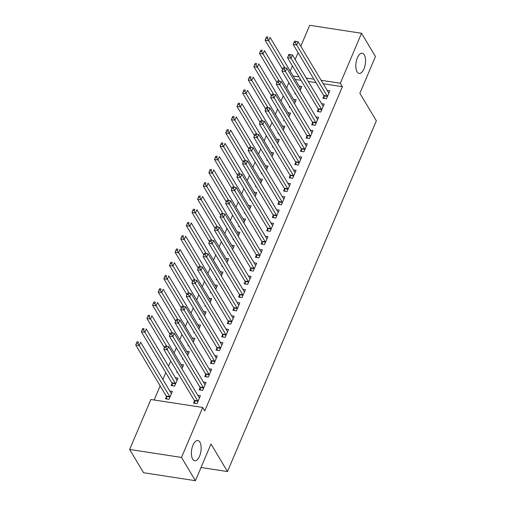 <?xml version="1.0" encoding="UTF-8"?>
<svg xmlns="http://www.w3.org/2000/svg" width="506" height="506" viewBox="0 0 506 506"><rect width="100%" height="100%" fill="white"/><g stroke="black" fill="none" stroke-linecap="round" stroke-linejoin="round"><path stroke-width="0.76" d="M357.078 71.808A10.215 4.687 -81.3 0 1 356.585 60.113A10.215 4.687 -81.3 0 1 362.233 53.231A10.215 4.687 -81.3 0 1 364.282 54.844A10.215 4.687 -81.3 0 1 364.775 66.545A10.215 4.687 -81.3 0 1 359.127 73.421A10.215 4.687 -81.3 0 1 357.078 71.808M192.672 459.125A10.215 4.687 -81.3 0 1 192.179 447.424A10.215 4.687 -81.3 0 1 197.827 440.549A10.215 4.687 -81.3 0 1 199.876 442.155A10.215 4.687 -81.3 0 1 200.37 453.857A10.215 4.687 -81.3 0 1 194.721 460.732A10.215 4.687 -81.3 0 1 192.672 459.125M288.875 82.636L286.662 87.854M283.252 95.887L281.039 101.111M277.623 109.144L275.409 114.362M272 122.401L269.78 127.62M266.371 135.652L264.157 140.877M260.748 148.909L258.528 154.128M255.119 162.167L252.905 167.385M249.496 175.418L247.276 180.642M243.867 188.675L241.653 193.893M238.237 201.932L236.024 207.15M232.615 215.183L230.401 220.407M226.985 228.44L224.772 233.658M221.362 241.697L219.142 246.915M215.733 254.948L213.519 260.173M210.11 268.205L207.89 273.423M204.481 281.462L202.267 286.681M198.852 294.713L196.638 299.938M193.229 307.971L191.015 313.189M187.6 321.228L185.386 326.446M181.977 334.479L179.763 339.703M176.347 347.736L174.134 352.954M170.724 360.993L168.504 366.211M165.778 372.637L162.881 379.468M160.155 385.895L154.166 399.999M290.229 71.15L292.443 65.932M295.169 59.506L298.072 52.675M300.798 46.248L309.691 25.3L361.543 33.27L340.336 83.237L321.146 80.29M361.543 33.27L375.452 56.539L359.867 93.256L376.356 120.833L227.479 471.56L210.996 443.983L195.411 480.7L143.552 472.73L129.644 449.461L150.858 399.493L202.71 407.457L181.502 457.43L129.644 449.461M201.015 467.493L227.479 471.56M289.584 106.475L289.28 107.19L290.077 107.31M293.55 99.372L296.155 99.771L294.492 103.705M318.217 109.347L317.306 111.497L320.81 112.035L324.188 104.078L321.576 103.679M278.325 132.989L278.028 133.698L278.825 133.818M282.297 125.88L284.903 126.285L283.24 130.213M306.965 135.861L306.054 138.005L309.558 138.543L312.936 130.592L310.323 130.187M267.073 159.498L266.776 160.206L267.573 160.332M271.039 152.395L273.651 152.793L271.988 156.721M295.713 162.369L294.802 164.513L298.306 165.051L301.684 157.1L299.071 156.702M255.821 186.006L255.517 186.72L256.321 186.84M259.787 178.903L262.399 179.301L260.729 183.235M284.461 188.877L283.55 191.028L287.054 191.565L290.431 183.608L287.819 183.21M244.569 212.52L244.265 213.228L245.068 213.349M248.535 205.411L251.147 205.815L249.477 209.743M273.208 215.392L272.298 217.536L275.802 218.073L279.179 210.123L276.567 209.718M233.317 239.028L233.013 239.736L233.816 239.863M237.282 231.925L239.895 232.324L238.225 236.251M261.956 241.9L261.045 244.044L264.549 244.581L267.921 236.631L265.315 236.232M222.064 265.536L221.761 266.251L222.564 266.371M226.03 258.433L228.642 258.832L226.973 262.766M250.704 268.408L249.793 270.558L253.297 271.096L256.668 263.139L254.063 262.74M210.812 292.051L210.509 292.759L211.306 292.879M214.778 284.941L217.39 285.346L215.72 289.274M239.452 294.922L238.541 297.066L242.039 297.604L245.416 289.653L242.804 289.249M199.56 318.559L199.256 319.267L200.053 319.394M203.526 311.456L206.138 311.854L204.468 315.782M228.193 321.43L227.283 323.574L230.787 324.112L234.164 316.161L231.552 315.763M188.302 345.067L188.004 345.781L188.801 345.902M192.274 337.964L194.88 338.362L193.216 342.296M216.941 347.938L216.03 350.089L219.534 350.626L222.912 342.67L220.3 342.271M177.049 371.581L176.752 372.289L177.549 372.41M181.021 364.472L183.627 364.877L181.964 368.804M205.689 374.453L204.778 376.597L208.282 377.134L211.66 369.184L209.048 368.779M166.411 396.653L165.5 398.798L168.998 399.342L172.375 391.385L169.763 390.986M194.437 400.961L193.526 403.105L197.03 403.643L200.408 395.692L197.795 395.294M202.71 407.457L204.772 410.904L342.398 86.684L323.207 83.737M315.972 82.63L308.287 81.447M301.051 80.334L295.175 79.429M200.066 387.704L199.155 389.854L202.659 390.392L206.031 382.435L203.425 382.036M172.034 383.403L171.123 385.547L174.627 386.084L178.004 378.127L175.392 377.729M211.318 361.195L210.407 363.34L213.911 363.877L217.283 355.927L214.677 355.528M182.679 358.324L182.375 359.032L183.178 359.159M186.644 351.221L189.257 351.619L187.587 355.547M222.57 334.687L221.66 336.832L225.164 337.369L228.541 329.419L225.929 329.014M193.931 331.816L193.627 332.524L194.43 332.644M197.897 324.707L200.509 325.111L198.839 329.039M233.823 308.173L232.912 310.323L236.416 310.861L239.793 302.904L237.181 302.506M205.183 305.301L204.879 306.016L205.683 306.136M209.149 298.198L211.761 298.597L210.091 302.531M245.075 281.665L244.164 283.809L247.668 284.347L251.046 276.396L248.433 275.998M216.435 278.793L216.138 279.502L216.935 279.628M220.401 271.69L223.013 272.089L221.35 276.017M256.327 255.157L255.416 257.301L258.92 257.839L262.298 249.888L259.686 249.483M227.687 252.285L227.39 252.994L228.187 253.114M231.659 245.176L234.265 245.581L232.602 249.509M267.579 228.642L266.668 230.793L270.172 231.331L273.55 223.374L270.938 222.975M238.94 225.771L238.642 226.486L239.439 226.606M242.912 218.668L245.518 219.066L243.854 223.001M278.831 202.134L277.92 204.279L281.425 204.816L284.802 196.866L282.19 196.467M250.198 199.263L249.894 199.971L250.691 200.098M254.164 192.16L256.776 192.558L255.106 196.486M290.09 175.626L289.179 177.77L292.683 178.308L296.054 170.358L293.442 169.953M261.45 172.755L261.147 173.463L261.944 173.583M265.416 165.645L268.028 166.05L266.358 169.978M301.342 149.112L300.431 151.262L303.935 151.8L307.306 143.843L304.701 143.445M272.702 146.24L272.399 146.955L273.202 147.075M276.668 139.137L279.28 139.536L277.611 143.47M312.594 122.604L311.683 124.748L315.187 125.286L318.559 117.335L315.953 116.937M283.955 119.732L283.651 120.441L284.454 120.567M287.92 112.629L290.533 113.028L288.863 116.956M323.846 96.096L322.936 98.24L326.44 98.778L329.817 90.827L327.205 90.422M295.207 93.224L294.903 93.933L295.706 94.053M299.172 86.115L301.785 86.52L300.115 90.447M313.91 79.183L306.225 78M298.995 76.887L293.119 75.982M195.411 480.7L181.502 457.43M342.398 86.684L340.336 83.237M165.114 346.041L164.551 347.369L165.949 347.584L166.512 346.256L165.152 346.003L168.656 346.547L199.155 397.564A1.594 0.734 98.7 0 0 199.389 397.792L199.497 397.836M166.512 346.256L168.656 346.547L167.252 349.855L163.748 349.317L194.241 400.341A1.594 0.734 98.7 0 1 194.393 400.758L194.924 403.32M197.941 401.498L197.897 401.296A1.594 0.734 98.7 0 0 197.745 400.878L165.949 347.584M164.551 347.369L163.748 349.317M171.464 393.529L171.357 393.485A1.594 0.734 -81.3 0 1 171.123 393.257L140.624 342.239L139.22 345.554L135.716 345.01L166.215 396.034A1.594 0.734 -81.3 0 1 166.366 396.451L166.898 399.013M137.923 343.277L138.486 341.948L137.082 341.733L136.519 343.062L137.923 343.277L169.719 396.571A1.594 0.734 -81.3 0 1 169.871 396.989L169.908 397.191M137.082 341.733L138.486 341.948M135.716 345.01L136.519 343.062M170.737 332.784L170.174 334.112L171.578 334.327L172.141 332.999L170.781 332.752L174.279 333.29L204.778 384.307A1.594 0.734 98.7 0 0 205.012 384.535L205.12 384.585M172.141 332.999L174.279 333.29L172.875 336.604L169.371 336.066L199.87 387.084A1.594 0.734 98.7 0 1 200.022 387.501L200.553 390.069M203.57 388.247L203.526 388.039A1.594 0.734 98.7 0 0 203.374 387.621L171.578 334.327M170.174 334.112L169.371 336.066M176.366 319.533L175.803 320.855L177.201 321.07L177.764 319.748L176.404 319.495L179.908 320.032L210.407 371.056A1.594 0.734 98.7 0 0 210.641 371.277L210.749 371.328M177.764 319.748L179.908 320.032L178.504 323.347L175 322.809L205.499 373.826A1.594 0.734 98.7 0 1 205.645 374.244L206.176 376.812M209.193 374.99L209.149 374.788A1.594 0.734 98.7 0 0 208.997 374.37L177.201 321.07M175.803 320.855L175 322.809M177.094 380.278L176.986 380.227A1.594 0.734 -81.3 0 1 176.752 380L146.253 328.982L144.849 332.297L141.345 331.759L171.838 382.776A1.594 0.734 -81.3 0 1 171.989 383.194L172.521 385.762M143.546 330.02L144.109 328.691L142.711 328.476L142.148 329.804L143.546 330.02L175.342 383.314A1.594 0.734 -81.3 0 1 175.493 383.731L175.538 383.94M142.711 328.476L144.109 328.691M141.345 331.759L142.148 329.804M182.717 367.021L182.609 366.97A1.594 0.734 -81.3 0 1 182.375 366.749L151.876 315.725L150.472 319.039L146.968 318.502L164.418 347.692M149.175 316.762L149.738 315.44L148.334 315.225L147.771 316.547L149.175 316.762L166.74 346.249M148.334 315.225L149.738 315.44M146.968 318.502L147.771 316.547M181.989 306.275L181.426 307.604L182.83 307.819L183.393 306.491L182.034 306.238L185.538 306.781L216.03 357.799A1.594 0.734 98.7 0 0 216.264 358.027L216.372 358.071M183.393 306.491L185.538 306.781L184.127 310.089L180.623 309.552L211.122 360.576A1.594 0.734 98.7 0 1 211.274 360.993L211.805 363.555M214.822 361.733L214.778 361.531A1.594 0.734 98.7 0 0 214.626 361.113L182.83 307.819M181.426 307.604L180.623 309.552M187.618 293.018L187.056 294.347L188.453 294.562L189.016 293.233L187.656 292.987L191.16 293.524L221.66 344.542A1.594 0.734 98.7 0 0 221.894 344.769L222.001 344.82M189.016 293.233L191.16 293.524L189.756 296.839L186.252 296.301L216.751 347.318A1.594 0.734 98.7 0 1 216.903 347.736L217.435 350.304M220.445 348.482L220.407 348.273A1.594 0.734 98.7 0 0 220.255 347.856L188.453 294.562M187.056 294.347L186.252 296.301M188.346 353.764L188.238 353.719A1.594 0.734 -81.3 0 1 188.004 353.492L157.505 302.474L156.101 305.788L152.597 305.245L170.041 334.434M154.798 303.511L155.361 302.183L153.963 301.968L153.4 303.296L154.798 303.511L172.363 332.992M153.963 301.968L155.361 302.183M152.597 305.245L153.4 303.296M193.969 340.513L193.861 340.462A1.594 0.734 -81.3 0 1 193.627 340.234L163.134 289.217L161.724 292.531L158.22 291.994L175.671 321.177M160.427 290.254L160.99 288.926L159.586 288.711L159.023 290.039L160.427 290.254L177.992 319.741M159.586 288.711L160.99 288.926M158.22 291.994L159.023 290.039M193.241 279.767L192.678 281.089L194.083 281.304L194.646 279.982L193.286 279.729L196.79 280.267L227.289 331.291A1.594 0.734 98.7 0 0 227.517 331.512L227.63 331.563M194.646 279.982L196.79 280.267L195.379 283.581L191.875 283.044L222.374 334.061A1.594 0.734 98.7 0 1 222.526 334.479L223.057 337.047M226.074 335.225L226.03 335.023A1.594 0.734 98.7 0 0 225.878 334.605L194.083 281.304M192.678 281.089L191.875 283.044M199.598 327.255L199.49 327.205A1.594 0.734 -81.3 0 1 199.256 326.984L168.757 275.96L167.353 279.274L163.849 278.736L181.293 307.926M166.05 276.997L166.613 275.675L165.215 275.46L164.652 276.782L166.05 276.997L183.615 306.484M165.215 275.46L166.613 275.675M163.849 278.736L164.652 276.782M198.871 266.51L198.308 267.838L199.712 268.053L200.268 266.725L198.909 266.472L202.413 267.016L232.912 318.034A1.594 0.734 98.7 0 0 233.146 318.261L233.253 318.306M200.268 266.725L202.413 267.016L201.008 270.324L197.504 269.787L228.004 320.81A1.594 0.734 98.7 0 1 228.155 321.228L228.687 323.789M231.697 321.968L231.659 321.765A1.594 0.734 98.7 0 0 231.508 321.348L199.712 268.053M198.308 267.838L197.504 269.787M205.227 313.998L205.113 313.954A1.594 0.734 -81.3 0 1 204.886 313.726L174.387 262.709L172.976 266.023L169.472 265.479L186.923 294.669M171.679 263.746L172.242 262.418L170.838 262.203L170.275 263.531L171.679 263.746L189.244 293.227M170.838 262.203L172.242 262.418M169.472 265.479L170.275 263.531M204.494 253.253L203.931 254.581L205.335 254.796L205.898 253.468L204.538 253.221L208.042 253.759L238.541 304.776A1.594 0.734 98.7 0 0 238.769 305.004L238.883 305.055M205.898 253.468L208.042 253.759L206.631 257.073L203.127 256.536L233.627 307.553A1.594 0.734 98.7 0 1 233.778 307.971L234.31 310.539M237.327 308.717L237.282 308.508A1.594 0.734 98.7 0 0 237.131 308.091L205.335 254.796M203.931 254.581L203.127 256.536M210.123 240.002L209.56 241.324L210.964 241.539L211.527 240.217L210.161 239.964L213.665 240.502L244.164 291.526A1.594 0.734 98.7 0 0 244.398 291.747L244.506 291.798M211.527 240.217L213.665 240.502L212.261 243.816L208.757 243.278L239.256 294.296A1.594 0.734 98.7 0 1 239.408 294.713L239.939 297.281M242.95 295.46L242.912 295.257A1.594 0.734 98.7 0 0 242.76 294.84L210.964 241.539M209.56 241.324L208.757 243.278M215.752 226.745L215.189 228.073L216.587 228.288L217.15 226.96L215.79 226.707L219.294 227.251L249.793 278.268A1.594 0.734 98.7 0 0 250.027 278.496L250.135 278.54M217.15 226.96L219.294 227.251L217.89 230.559L214.386 230.021L244.879 281.045A1.594 0.734 98.7 0 1 245.03 281.462L245.562 284.024M248.579 282.203L248.535 282A1.594 0.734 98.7 0 0 248.383 281.583L216.587 228.288M215.189 228.073L214.386 230.021M221.375 213.488L220.812 214.816L222.216 215.031L222.779 213.703L221.419 213.456L224.917 213.994L255.416 265.011A1.594 0.734 98.7 0 0 255.65 265.239L255.758 265.289M222.779 213.703L224.917 213.994L223.513 217.308L220.009 216.77L250.508 267.788A1.594 0.734 98.7 0 1 250.66 268.205L251.191 270.773M254.208 268.952L254.164 268.743A1.594 0.734 98.7 0 0 254.012 268.325L222.216 215.031M220.812 214.816L220.009 216.77M227.004 200.237L226.441 201.559L227.839 201.774L228.402 200.452L227.042 200.199L230.546 200.737L261.045 251.76A1.594 0.734 98.7 0 0 261.279 251.982L261.387 252.032M228.402 200.452L230.546 200.737L229.142 204.051L225.638 203.513L256.137 254.531A1.594 0.734 98.7 0 1 256.289 254.948L256.814 257.516M259.831 255.694L259.787 255.492A1.594 0.734 98.7 0 0 259.635 255.075L227.839 201.774M226.441 201.559L225.638 203.513M232.627 186.98L232.064 188.308L233.468 188.523L234.031 187.195L232.671 186.942L236.175 187.486L266.668 238.503A1.594 0.734 98.7 0 0 266.902 238.731L267.01 238.775M234.031 187.195L236.175 187.486L234.765 190.794L231.261 190.256L261.76 241.28A1.594 0.734 98.7 0 1 261.912 241.697L262.443 244.259M265.46 242.437L265.416 242.235A1.594 0.734 98.7 0 0 265.264 241.817L233.468 188.523M232.064 188.308L231.261 190.256M238.256 173.722L237.694 175.051L239.091 175.266L239.654 173.938L238.294 173.691L241.798 174.228L272.298 225.246A1.594 0.734 98.7 0 0 272.532 225.474L272.639 225.524M239.654 173.938L241.798 174.228L240.394 177.543L236.89 177.005L267.389 228.023A1.594 0.734 98.7 0 1 267.541 228.44L268.072 231.008M271.083 229.186L271.045 228.978A1.594 0.734 98.7 0 0 270.893 228.56L239.091 175.266M237.694 175.051L236.89 177.005M243.879 160.472L243.316 161.793L244.721 162.009L245.283 160.687L243.924 160.434L247.428 160.971L277.927 211.995A1.594 0.734 98.7 0 0 278.155 212.216L278.268 212.267M245.283 160.687L247.428 160.971L246.017 164.286L242.513 163.748L273.012 214.765A1.594 0.734 98.7 0 1 273.164 215.183L273.695 217.751M276.712 215.929L276.668 215.727A1.594 0.734 98.7 0 0 276.516 215.309L244.721 162.009M243.316 161.793L242.513 163.748M249.509 147.214L248.946 148.543L250.35 148.758L250.906 147.429L249.547 147.176L253.051 147.72L283.55 198.738A1.594 0.734 98.7 0 0 283.784 198.966L283.891 199.01M250.906 147.429L253.051 147.72L251.646 151.028L248.142 150.491L278.642 201.514A1.594 0.734 98.7 0 1 278.793 201.932L279.325 204.494M282.335 202.672L282.297 202.47A1.594 0.734 98.7 0 0 282.146 202.052L250.35 148.758M248.946 148.543L248.142 150.491M210.85 300.747L210.743 300.697A1.594 0.734 -81.3 0 1 210.509 300.469L180.01 249.452L178.605 252.766L175.101 252.228L192.546 281.412M177.309 250.489L177.865 249.161L176.467 248.946L175.905 250.274L177.309 250.489L194.867 279.976M176.467 248.946L177.865 249.161M175.101 252.228L175.905 250.274M216.479 287.49L216.372 287.44A1.594 0.734 -81.3 0 1 216.138 287.218L185.639 236.194L184.228 239.509L180.731 238.971L198.175 268.161M182.932 237.232L183.495 235.91L182.09 235.695L181.534 237.017L182.932 237.232L200.496 266.719M182.09 235.695L183.495 235.91M180.731 238.971L181.534 237.017M222.102 274.233L221.995 274.189A1.594 0.734 -81.3 0 1 221.761 273.961L191.262 222.944L189.858 226.258L186.353 225.714L203.798 254.904M188.561 223.981L189.124 222.653L187.72 222.438L187.157 223.766L188.561 223.981L206.119 253.462M187.72 222.438L189.124 222.653M186.353 225.714L187.157 223.766M227.732 260.982L227.624 260.932A1.594 0.734 -81.3 0 1 227.39 260.704L196.891 209.686L195.487 213.001L191.983 212.463L209.427 241.647M194.184 210.724L194.747 209.395L193.349 209.18L192.786 210.509L194.184 210.724L211.748 240.211M193.349 209.18L194.747 209.395M191.983 212.463L192.786 210.509M233.355 247.725L233.247 247.674A1.594 0.734 -81.3 0 1 233.013 247.453L202.52 196.429L201.11 199.743L197.606 199.206L215.056 228.396M199.813 197.466L200.376 196.145L198.972 195.93L198.409 197.251L199.813 197.466L217.378 226.954M198.972 195.93L200.376 196.145M197.606 199.206L198.409 197.251M238.984 234.468L238.876 234.423A1.594 0.734 -81.3 0 1 238.642 234.196L208.143 183.178L206.739 186.493L203.235 185.949L220.679 215.139M205.436 184.216L205.999 182.887L204.601 182.672L204.038 184.001L205.436 184.216L223.001 213.696M204.601 182.672L205.999 182.887M203.235 185.949L204.038 184.001M244.607 221.217L244.499 221.166A1.594 0.734 -81.3 0 1 244.265 220.939L213.772 169.921L212.362 173.235L208.858 172.698L226.308 201.881M211.065 170.958L211.628 169.63L210.224 169.415L209.661 170.743L211.065 170.958L228.63 200.446M210.224 169.415L211.628 169.63M208.858 172.698L209.661 170.743M250.236 207.96L250.128 207.909A1.594 0.734 -81.3 0 1 249.894 207.688L219.395 156.664L217.991 159.978L214.487 159.441L231.931 188.63M216.688 157.701L217.251 156.379L215.853 156.164L215.29 157.486L216.688 157.701L234.253 187.188M215.853 156.164L217.251 156.379M214.487 159.441L215.29 157.486M255.865 194.702L255.751 194.658A1.594 0.734 -81.3 0 1 255.524 194.43L225.025 143.413L223.614 146.727L220.11 146.183L237.561 175.373M222.317 144.45L222.88 143.122L221.476 142.907L220.913 144.235L222.317 144.45L239.882 173.931M221.476 142.907L222.88 143.122M220.11 146.183L220.913 144.235M255.132 133.957L254.575 135.285L255.973 135.5L256.536 134.172L255.176 133.926L258.68 134.463L289.179 185.481A1.594 0.734 98.7 0 0 289.407 185.708L289.521 185.759M256.536 134.172L258.68 134.463L257.269 137.777L253.765 137.24L284.264 188.257A1.594 0.734 98.7 0 1 284.416 188.675L284.948 191.243M287.965 189.421L287.92 189.212A1.594 0.734 98.7 0 0 287.769 188.795L255.973 135.5M254.575 135.285L253.765 137.24M261.488 181.452L261.381 181.401A1.594 0.734 -81.3 0 1 261.147 181.173L230.647 130.156L229.243 133.47L225.739 132.933L243.184 162.116M227.947 131.193L228.51 129.865L227.105 129.65L226.543 130.978L227.947 131.193L245.505 160.68M227.105 129.65L228.51 129.865M225.739 132.933L226.543 130.978M260.761 120.706L260.198 122.028L261.602 122.243L262.165 120.921L260.799 120.668L264.303 121.206L294.802 172.23A1.594 0.734 98.7 0 0 295.036 172.451L295.143 172.502M262.165 120.921L264.303 121.206L262.899 124.52L259.395 123.983L289.894 175A1.594 0.734 98.7 0 1 290.046 175.418L290.577 177.985M293.588 176.164L293.55 175.961A1.594 0.734 98.7 0 0 293.398 175.544L261.602 122.243M260.198 122.028L259.395 123.983M267.117 168.194L267.01 168.144A1.594 0.734 -81.3 0 1 266.776 167.922L236.277 116.899L234.866 120.213L231.368 119.675L248.813 148.865M233.57 117.936L234.133 116.614L232.728 116.399L232.172 117.721L233.57 117.936L251.134 147.423M232.728 116.399L234.133 116.614M231.368 119.675L232.172 117.721M266.39 107.449L265.827 108.777L267.225 108.992L267.788 107.664L266.428 107.411L269.932 107.955L300.431 158.973A1.594 0.734 98.7 0 0 300.665 159.2L300.773 159.245M267.788 107.664L269.932 107.955L268.528 111.263L265.024 110.725L295.517 161.749A1.594 0.734 98.7 0 1 295.668 162.167L296.2 164.728M299.217 162.907L299.172 162.704A1.594 0.734 98.7 0 0 299.021 162.287L267.225 108.992M265.827 108.777L265.024 110.725M272.74 154.937L272.633 154.893A1.594 0.734 -81.3 0 1 272.399 154.665L241.9 103.648L240.495 106.962L236.991 106.418L254.442 135.608M239.199 104.685L239.762 103.357L238.358 103.142L237.795 104.47L239.199 104.685L256.757 134.166M238.358 103.142L239.762 103.357M236.991 106.418L237.795 104.47M272.013 94.192L271.45 95.52L272.854 95.735L273.417 94.407L272.057 94.16L275.561 94.698L306.054 145.715A1.594 0.734 98.7 0 0 306.288 145.943L306.396 145.994M273.417 94.407L275.561 94.698L274.151 98.012L270.647 97.475L301.146 148.492A1.594 0.734 98.7 0 1 301.298 148.909L301.829 151.477M304.846 149.656L304.802 149.447A1.594 0.734 98.7 0 0 304.65 149.03L272.854 95.735M271.45 95.52L270.647 97.475M278.37 141.686L278.262 141.636A1.594 0.734 -81.3 0 1 278.028 141.408L247.529 90.391L246.125 93.705L242.621 93.167L260.065 122.351M244.822 91.428L245.385 90.1L243.987 89.885L243.424 91.213L244.822 91.428L262.386 120.915M243.987 89.885L245.385 90.1M242.621 93.167L243.424 91.213M277.642 80.941L277.079 82.263L278.477 82.478L279.04 81.156L277.68 80.903L281.184 81.441L311.683 132.464A1.594 0.734 98.7 0 0 311.917 132.686L312.025 132.736M279.04 81.156L281.184 81.441L279.78 84.755L276.276 84.217L306.775 135.235A1.594 0.734 98.7 0 1 306.927 135.652L307.452 138.22M310.469 136.399L310.425 136.196A1.594 0.734 98.7 0 0 310.273 135.779L278.477 82.478M277.079 82.263L276.276 84.217M283.992 128.429L283.885 128.379A1.594 0.734 -81.3 0 1 283.651 128.157L253.158 77.133L251.748 80.448L248.244 79.91L265.694 109.1M250.451 78.171L251.014 76.849L249.61 76.634L249.047 77.956L250.451 78.171L268.016 107.658M249.61 76.634L251.014 76.849M248.244 79.91L249.047 77.956M283.265 67.684L282.702 69.012L284.106 69.227L284.669 67.899L283.309 67.646L286.813 68.19L317.306 119.207A1.594 0.734 98.7 0 0 317.54 119.435L317.648 119.479M284.669 67.899L286.813 68.19L285.403 71.498L281.899 70.96L312.398 121.984A1.594 0.734 98.7 0 1 312.55 122.401L313.081 124.963M316.098 123.141L316.054 122.939A1.594 0.734 98.7 0 0 315.902 122.522L284.106 69.227M282.702 69.012L281.899 70.96M289.622 115.172L289.514 115.128A1.594 0.734 -81.3 0 1 289.28 114.9L258.781 63.882L257.377 67.197L253.873 66.653L271.317 95.843M256.074 64.92L256.637 63.592L255.239 63.377L254.676 64.705L256.074 64.92L273.638 94.401M255.239 63.377L256.637 63.592M253.873 66.653L254.676 64.705M288.894 54.427L288.331 55.755L289.729 55.97L290.292 54.642L288.932 54.395L292.436 54.933L322.936 105.95A1.594 0.734 98.7 0 0 323.17 106.178L323.277 106.228M290.292 54.642L292.436 54.933L291.032 58.247L287.528 57.709L318.027 108.727A1.594 0.734 98.7 0 1 318.179 109.144L318.71 111.712M321.721 109.891L321.683 109.682A1.594 0.734 98.7 0 0 321.531 109.264L289.729 55.97M288.331 55.755L287.528 57.709M295.251 101.921L295.137 101.87A1.594 0.734 -81.3 0 1 294.903 101.643L264.41 50.625L263 53.94L259.496 53.402L276.946 82.586M261.703 51.663L262.266 50.334L260.862 50.119L260.299 51.448L261.703 51.663L279.268 81.15M260.862 50.119L262.266 50.334M259.496 53.402L260.299 51.448M294.517 41.176L293.954 42.498L295.359 42.713L295.921 41.391L294.562 41.138L298.066 41.675L328.565 92.699A1.594 0.734 98.7 0 0 328.792 92.921L328.906 92.971M295.921 41.391L298.066 41.675L296.655 44.99L293.151 44.452L323.65 95.47A1.594 0.734 98.7 0 1 323.802 95.887L324.333 98.455M327.35 96.633L327.306 96.431A1.594 0.734 98.7 0 0 327.154 96.013L295.359 42.713M293.954 42.498L293.151 44.452M300.874 88.664L300.766 88.613A1.594 0.734 -81.3 0 1 300.532 88.392L270.033 37.368L268.629 40.682L265.125 40.145L282.569 69.335M267.326 38.405L267.889 37.083L266.491 36.868L265.928 38.19L267.326 38.405L284.891 67.893M266.491 36.868L267.889 37.083M265.125 40.145L265.928 38.19M197.897 401.296L194.393 400.758M197.745 400.878L194.241 400.341M166.215 396.034L169.719 396.571M166.366 396.451L169.871 396.989M203.526 388.039L200.022 387.501M203.374 387.621L199.87 387.084M209.149 374.788L205.645 374.244M208.997 374.37L205.499 373.826M171.838 382.776L175.342 383.314M171.989 383.194L175.493 383.731M214.778 361.531L211.274 360.993M214.626 361.113L211.122 360.576M220.407 348.273L216.903 347.736M220.255 347.856L216.751 347.318M226.03 335.023L222.526 334.479M225.878 334.605L222.374 334.061M231.659 321.765L228.155 321.228M231.508 321.348L228.004 320.81M237.282 308.508L233.778 307.971M237.131 308.091L233.627 307.553M242.912 295.257L239.408 294.713M242.76 294.84L239.256 294.296M248.535 282L245.03 281.462M248.383 281.583L244.879 281.045M254.164 268.743L250.66 268.205M254.012 268.325L250.508 267.788M259.787 255.492L256.289 254.948M259.635 255.075L256.137 254.531M265.416 242.235L261.912 241.697M265.264 241.817L261.76 241.28M271.045 228.978L267.541 228.44M270.893 228.56L267.389 228.023M276.668 215.727L273.164 215.183M276.516 215.309L273.012 214.765M282.297 202.47L278.793 201.932M282.146 202.052L278.642 201.514M287.92 189.212L284.416 188.675M287.769 188.795L284.264 188.257M293.55 175.961L290.046 175.418M293.398 175.544L289.894 175M299.172 162.704L295.668 162.167M299.021 162.287L295.517 161.749M304.802 149.447L301.298 148.909M304.65 149.03L301.146 148.492M310.425 136.196L306.927 135.652M310.273 135.779L306.775 135.235M316.054 122.939L312.55 122.401M315.902 122.522L312.398 121.984M321.683 109.682L318.179 109.144M321.531 109.264L318.027 108.727M327.306 96.431L323.802 95.887M327.154 96.013L323.65 95.47"/></g></svg>
